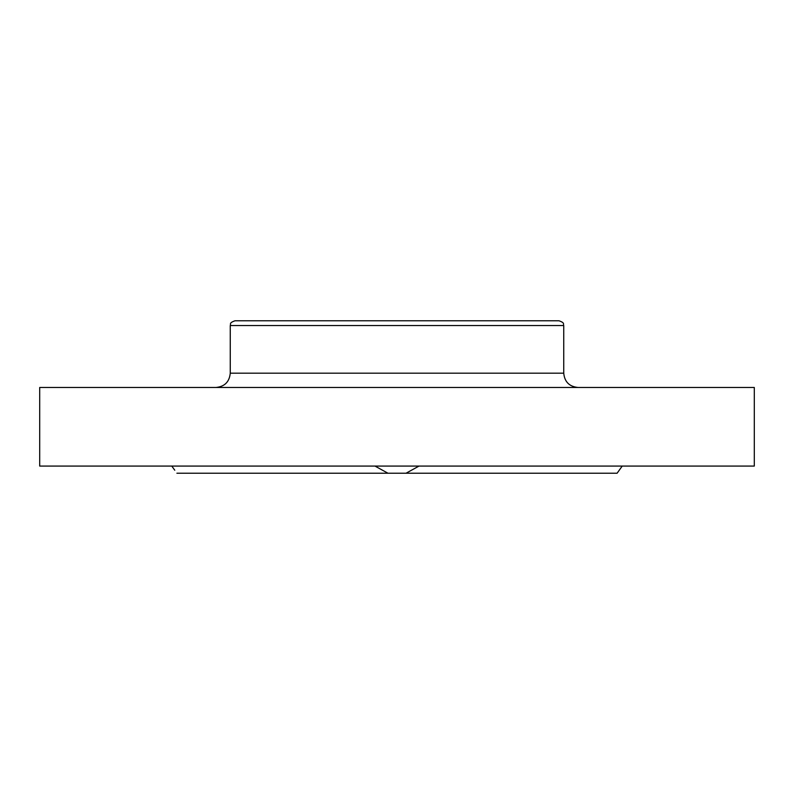 <?xml version="1.0" encoding="UTF-8"?>
<svg xmlns="http://www.w3.org/2000/svg" width="794" height="794" viewBox="0 0 794 794"><rect width="100%" height="100%" fill="white"/><g stroke="black" fill="none" stroke-linecap="round" stroke-linejoin="round"><path stroke-width="1.19" d="M174.769 470.227L171.782 466.078M176.893 473.224L406.042 473.224L419.004 466.078M619.231 470.227L622.218 466.078L617.107 473.224L406.042 473.224M397 466.078L754.3 466.078L754.3 387.472L39.7 387.472L39.7 466.078L397 466.078M397 320.776L558.976 320.776C565.487 323.039 562.827 324.131 563.74 325.54L230.26 325.54C231.173 324.131 228.513 323.039 235.024 320.776L516.815 320.776M374.996 466.078L387.958 473.224M215.968 387.472C224.652 386.628 229.416 381.864 230.26 373.18L563.74 373.18L563.74 325.54M230.26 373.18L230.26 325.54M563.74 373.18C564.584 381.864 569.348 386.628 578.032 387.472"/></g></svg>

